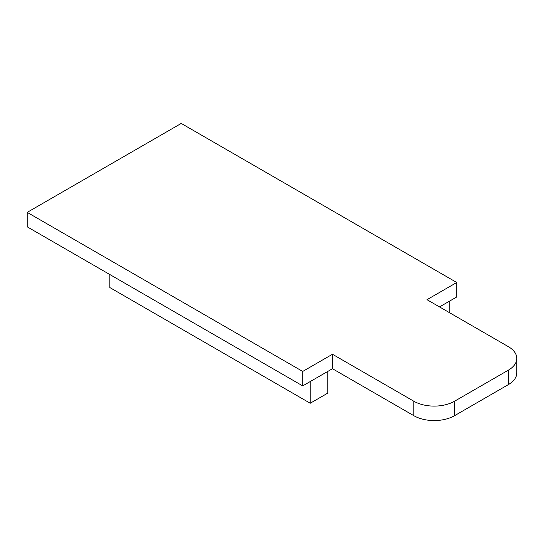 <?xml version="1.0" encoding="UTF-8"?>
<svg xmlns="http://www.w3.org/2000/svg" width="544" height="544" viewBox="0 0 544 544"><rect width="100%" height="100%" fill="white"/><g stroke="black" fill="none" stroke-linecap="round" stroke-linejoin="round"><path stroke-width="0.82" d="M27.2 212.371L27.2 226.828L302.716 385.893L332.472 368.716L413.855 415.704A28.757 16.606 0 0 0 454.526 415.704L508.375 384.608A28.757 16.606 0 0 0 516.8 372.871L516.8 358.408A28.757 16.606 0 0 0 508.375 346.671L426.992 299.683L456.749 282.499L181.234 123.434L27.2 212.371L302.716 371.436L332.472 354.253L413.855 401.241A28.757 16.606 0 0 0 454.526 401.241L508.375 370.151A28.757 16.606 0 0 0 516.8 358.408M449.235 312.528L449.235 301.301L439.518 306.911L456.749 296.963L456.749 282.499M302.716 385.893L302.716 371.436M332.472 368.716L332.472 354.253M310.23 403.247L327.76 393.128L327.76 371.436L310.23 381.555L310.23 403.247L109.854 287.565L109.854 274.55M508.375 384.608L508.375 370.151M413.855 415.704L413.855 401.241M454.526 415.704L454.526 401.241"/></g></svg>
